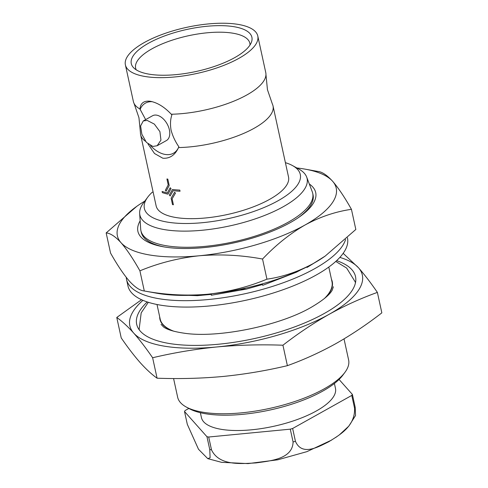 <?xml version="1.0" encoding="UTF-8"?>
<svg xmlns="http://www.w3.org/2000/svg" width="488" height="488" viewBox="0 0 488 488"><rect width="100%" height="100%" fill="white"/><g stroke="black" fill="none" stroke-linecap="round" stroke-linejoin="round"><path stroke-width="0.73" d="M345.602 239.486A112.338 39.156 167.7 0 1 314.748 268.65A112.338 39.156 167.7 0 1 198.47 300.285A112.338 39.156 167.7 0 1 126.551 279.484A112.338 39.156 167.7 0 1 126.258 277.373M126.551 279.484L127.947 285.889A112.338 39.156 -12.3 0 0 199.873 306.69A112.338 39.156 -12.3 0 0 316.145 275.061A112.338 39.156 -12.3 0 0 347.462 238.028L347.413 237.79M300.992 269.772L296.564 272.139L262.794 285.303L262.172 284.608L246.385 289.097L211.316 295.252L211.438 293.837M211.389 294.386L197.414 295.667L166.731 294.593M314.37 262.922L307.172 267.381L306.763 266.991M306.275 267.235L307.172 267.381M201.001 295.429L198.317 294.966M246.385 289.097L240.194 289.268M262.794 285.303L262.202 283.888M260.775 284.291L261.056 284.968M125.392 64.88L133.37 101.474A67.753 23.619 -12.3 0 0 134.011 103.334L138.952 117.718L140.446 132.852A67.753 23.619 -12.3 0 0 140.636 134.804L156.136 205.887A67.753 23.619 -12.3 0 0 175.759 217.502A67.753 23.619 -12.3 0 0 250.277 207.992A67.753 23.619 -12.3 0 0 288.53 177.022L273.03 105.939A67.753 23.619 -12.3 0 1 178.535 147.565L178.864 146.784C175.235 141.538 172.636 135.981 171.068 130.101C170.099 124.348 170.373 119.267 171.904 114.863L171.27 114.235A67.753 23.619 -12.3 0 0 265.954 74.566A67.753 23.619 -12.3 0 0 265.765 72.608L257.786 36.014A67.753 23.619 -12.3 0 0 238.162 24.4A67.753 23.619 -12.3 0 0 163.639 33.904A67.753 23.619 -12.3 0 0 125.392 64.88A67.753 23.619 -12.3 0 0 145.009 76.488A67.753 23.619 -12.3 0 0 219.533 66.984A67.753 23.619 -12.3 0 0 257.786 36.014M134.011 103.334A67.753 23.619 -12.3 0 0 139.958 109.007L145.644 119.615M136.805 206.314L106.158 232.922C110.392 233.246 115.351 236.509 121.036 242.719A111.984 39.034 -12.3 0 0 149.822 255.017A111.984 39.034 -12.3 0 0 199.232 255.773C220.192 254.01 241.298 255.096 262.55 259.036C275.671 245.153 289.817 233.813 305 225.023A111.984 39.034 -12.3 0 0 332.572 181.213A111.984 39.034 -12.3 0 0 305.14 169.153A111.984 39.034 -12.3 0 0 296.856 167.964M144.79 201.117A111.984 39.034 -12.3 0 0 137.756 205.649A111.984 39.034 -12.3 0 0 121.036 242.719C126.843 249.429 133.132 258.799 139.91 270.834C158.649 263.044 178.425 258.024 199.232 255.773A111.984 39.034 -12.3 0 0 305 225.023C320.097 216.837 335.579 211.603 351.439 209.328C344.656 197.274 338.361 187.898 332.572 181.213C326.875 174.997 321.915 171.733 317.694 171.416M140.148 220.857A90.988 31.714 -12.3 0 0 163.157 246.751A90.988 31.714 -12.3 0 0 164.255 246.94A90.988 31.714 -12.3 0 0 299.156 217.099A90.988 31.714 -12.3 0 0 309.294 183.976M153.073 191.851L151.994 192.461A79.788 27.81 -12.3 0 0 147.76 197.128L143.13 203.356A85.577 29.829 -12.3 0 0 139.659 213.433L140.69 229.104A87.907 30.64 -12.3 0 0 140.916 230.69A87.907 30.64 -12.3 0 0 166.371 245.757A87.907 30.64 -12.3 0 0 263.069 233.429A87.907 30.64 -12.3 0 0 312.698 193.236L313.052 194.864A87.907 30.64 167.7 0 1 298.083 217.831M200.373 412.708L201.434 417.582A68.588 23.912 -12.3 0 0 221.296 429.336A68.588 23.912 -12.3 0 0 296.747 419.717A68.588 23.912 -12.3 0 0 335.47 388.356L334.402 383.483M206.961 436.723L209.755 449.54L210.114 457.768L207.778 458.653L198.5 449.259L187.307 424.322L184.513 411.506L206.961 436.723A88.188 30.738 -12.3 0 0 208.699 437.016L290.281 429.165A88.188 30.738 -12.3 0 0 292.641 428.482L351.775 395.414A88.188 30.738 -12.3 0 0 352.391 394.438L339.05 379.45M344.906 372.393L342.85 375.156A84.686 29.518 167.7 0 1 205.478 413.733A84.686 29.518 167.7 0 1 189.228 408.651L186.209 406.998A87.486 30.494 -12.3 0 0 202.996 412.244A87.486 30.494 -12.3 0 0 344.906 372.393A87.486 30.494 -12.3 0 0 348.621 359.979L344.022 338.892M173.576 378.523L177.656 397.25A87.486 30.494 -12.3 0 0 186.209 406.998M234.691 57.645A61.732 21.521 -12.3 0 0 251.479 42.114A61.732 21.521 -12.3 0 0 218.392 25.65A61.732 21.521 -12.3 0 0 148.48 43.249A61.732 21.521 -12.3 0 0 133.663 67.802A61.732 21.521 -12.3 0 0 234.691 57.645M249.984 45.048A58.444 20.374 -12.3 0 0 249.85 43.316A58.444 20.374 -12.3 0 0 212.554 32.385A58.444 20.374 -12.3 0 0 151.921 48.849A58.444 20.374 -12.3 0 0 135.646 68.216A58.444 20.374 -12.3 0 0 136.243 69.845M139.958 109.007C140.513 103.047 143.997 100.473 150.42 101.291L150.639 101.327M152.36 101.718A28.694 17.684 -119.2 0 0 140.062 109.55M147.236 301.95A111.984 39.034 -12.3 0 0 136.677 324.276A111.984 39.034 -12.3 0 0 169.104 343.467A111.984 39.034 -12.3 0 0 292.281 327.753A111.984 39.034 -12.3 0 0 355.508 276.562A111.984 39.034 -12.3 0 0 336.61 260.659M159.68 316.755A88.188 30.738 -12.3 0 0 159.924 319.207A88.188 30.738 -12.3 0 0 172.386 330.834M139.659 213.433A85.577 29.829 -12.3 0 0 164.657 229.647A85.577 29.829 -12.3 0 0 260.763 216.922A85.577 29.829 -12.3 0 0 306.653 177.022A85.577 29.829 -12.3 0 0 298.735 168.988L292.495 165.572A79.788 27.81 -12.3 0 0 285.401 162.669M312.698 193.236A87.907 30.64 -12.3 0 0 312.235 191.699L306.653 177.022M147.76 197.128A79.788 27.81 -12.3 0 0 167.482 222.125A79.788 27.81 -12.3 0 0 268.083 205.759A79.788 27.81 -12.3 0 0 292.495 165.572M180.054 191.241L179.804 190.088A67.753 23.619 167.7 0 1 172.514 189.472A67.765 23.619 -12.3 0 0 179.791 190.094L180.054 191.241A67.765 23.619 167.7 0 1 173.161 190.68L170.135 195.963L173.167 190.68M171.026 188.642L167.982 194.157L171.038 188.636L170.202 187.752L171.038 188.636M167.378 192.919A67.753 23.619 167.7 0 1 162.114 191.455L162.114 191.455A67.765 23.619 -12.3 0 0 167.372 192.925L170.196 187.758M169.196 185.495L166.109 191.241L169.202 185.489L167.811 179.114A67.753 23.619 167.7 0 1 167.372 179.041A67.753 23.619 167.7 0 1 166.933 178.968L166.933 178.968A67.765 23.619 -12.3 0 0 167.805 179.12L169.202 185.489M178.535 147.565C175.021 155.184 169.781 158.734 162.827 158.216L154.495 153.506L148.01 143.984M140.636 134.804A67.753 23.619 -12.3 0 0 145.54 141.306M157.142 145.741L166.396 140.568A14.207 8.753 -119.2 0 0 168.482 126.825A14.207 8.753 -119.2 0 0 156.624 115.156A14.207 8.753 -119.2 0 0 152.531 115.766L143.277 120.939L140.593 125.959L141.874 134.292L146.437 142.404L152.872 146.449L157.142 145.741L160.949 140.099L159.905 131.614L154.336 124.092L147.193 120.426L143.277 120.939M142.935 300.334A118.987 41.474 -12.3 0 0 133.712 333.09A118.987 41.474 -12.3 0 0 164.291 346.157A118.987 41.474 -12.3 0 0 216.794 346.968C195.096 349.158 173.71 352.751 152.622 357.747C146.016 348.127 139.708 339.904 133.712 333.09C127.758 326.478 122.11 321.269 116.766 317.468L141.52 299.711M157.008 304.506L160.198 319.146A87.907 30.64 -12.3 0 0 174.185 331.334M324.337 298.595A87.907 30.64 -12.3 0 0 331.98 281.692L328.79 267.052M164.438 246.971A87.907 30.64 167.7 0 1 141.27 232.319L140.916 230.69M343.155 253.333L358.466 267.741A118.987 41.474 -12.3 0 0 339.849 257.402M358.466 267.741C364.463 274.555 370.77 282.778 377.383 292.397C360.998 298.284 344.925 305.579 329.168 314.29A118.987 41.474 -12.3 0 0 358.466 267.741M329.168 314.29C313.418 323.215 298.009 333.524 282.93 345.217C260.58 344.394 238.534 344.979 216.794 346.968A118.987 41.474 -12.3 0 0 329.168 314.29M116.766 317.468L121.225 337.922C127.838 347.541 134.145 355.764 140.141 362.578C146.095 369.19 151.744 374.4 157.081 378.2C179.438 379.024 201.483 378.438 223.223 376.449C244.915 374.259 266.308 370.666 287.389 365.665C303.731 359.79 319.805 352.495 335.598 343.778C351.317 334.89 366.732 324.581 381.842 312.851L377.383 292.397M273.03 105.939A67.753 23.619 -12.3 0 0 272.389 104.084L267.448 89.701L265.954 74.566M175.473 193.132L174.594 192.272L175.473 193.132L172.105 198.842L175.473 193.132M173.405 204.753L172.111 198.836L173.405 204.753A67.765 23.619 167.7 0 1 172.514 204.612L171.123 198.238L174.588 192.278M150.42 101.291C157.575 102.736 164.523 107.055 171.27 114.235M325.77 297.381A88.188 30.738 -12.3 0 0 332.255 281.631A88.188 30.738 -12.3 0 0 331.462 279.301M167.982 194.157A67.765 23.619 167.7 0 1 162.351 192.614L162.101 191.461M166.109 191.241L165.353 190.314L168.214 184.891L166.926 178.974M170.135 195.963L169.342 195.06L172.514 189.472M150.517 145.674A28.694 17.684 -119.2 0 0 178.864 146.784M287.389 365.665L282.93 345.217M157.081 378.2L152.622 357.747M335.622 437.529L339.392 434.839L348.847 426.091L355.545 415.495L355.185 407.254L352.391 394.438M351.775 395.414L354.569 408.236C355.295 426.628 338.94 435.333 328.76 441.75C318.292 446.904 301.993 456.445 295.435 441.298L292.641 428.482M290.281 429.165L293.081 441.988C292.629 459.214 270.017 460.91 255.986 462.917C241.725 463.649 219.204 466.235 211.499 449.832L208.699 437.016M188.85 408.444L185.123 410.524A88.188 30.738 -12.3 0 0 184.513 411.506M139.91 270.834L144.296 290.97L143.771 290.885L156.855 293.239A111.984 39.034 -12.3 0 0 207.614 294.233C186.654 295.996 165.548 294.911 144.296 290.97C140.068 290.647 135.109 287.383 129.424 281.173C123.617 274.463 117.327 265.094 110.55 253.059L106.158 232.922M266.936 279.173C248.197 286.968 228.421 291.989 207.614 294.233A111.984 39.034 -12.3 0 0 313.381 263.483C298.083 271.731 282.607 276.964 266.936 279.173L262.55 259.036M351.439 209.328L355.831 229.464L325.142 256.108L313.381 263.483A111.984 39.034 -12.3 0 0 324.239 256.743L325.148 256.115M209.755 449.54A88.188 30.738 -12.3 0 0 210.621 449.692A88.188 30.738 -12.3 0 0 211.499 449.832M354.569 408.236A88.188 30.738 -12.3 0 0 355.185 407.254M293.081 441.988A88.188 30.738 -12.3 0 0 295.435 441.298M335.775 261.434L346.639 268.046L355.258 281.985L355.441 282.912M139.379 330.022L139.159 329.101L141.197 312.839L148.315 302.304M333.371 286.761L332.236 290.11C329.754 294.795 322.72 300.547 311.137 307.361C279.618 325.752 218.856 338.172 184.97 333.316C174.271 331.785 167.128 329.668 163.535 326.954L161.046 324.331M288.56 275.067L296.564 272.139M331.675 440.054L306.921 451.644L277.764 459.806L248.075 463.6L221.595 462.331L207.778 458.647M137.756 205.649L136.847 206.278M305.14 169.153L318.225 171.501"/></g></svg>
